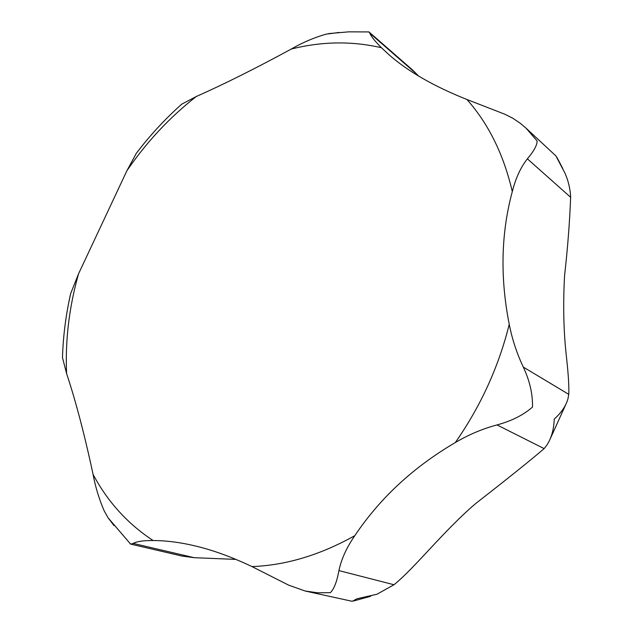 <?xml version="1.0" encoding="UTF-8"?>
<svg xmlns="http://www.w3.org/2000/svg" width="633" height="633" viewBox="0 0 633 633"><rect width="100%" height="100%" fill="white"/><g stroke="black" fill="none" stroke-linecap="round" stroke-linejoin="round"><path stroke-width="0.95" d="M129.86 543.359L130.778 544.135L133.152 543.407C136.91 541.437 143.564 540.479 153.107 540.519C166.772 540.606 181.188 542.505 196.365 546.216C213.598 550.386 232.145 557.182 252.005 566.598L288.648 585.145L305.177 591.016L317.774 592.812L330.402 592.646C334.105 588.904 336.954 581.561 338.932 570.602C341.282 559.255 346.575 547.608 354.82 535.66C379.958 498.124 413.46 467.091 455.317 442.554C468.531 434.721 482.425 428.842 496.992 424.925C511.535 421.024 523.364 415.074 532.488 407.082C532.828 394.24 529.774 380.908 523.309 367.093C516.805 353.341 512.113 339.082 509.249 324.302L508.536 320.694C500.078 275.308 501.328 232.279 512.287 191.617C515.713 178.126 520.745 167.199 527.384 158.836C533.935 151.065 537.188 145.099 537.116 140.937L525.912 128.04L520.397 123.364L512.88 118.284L504.77 114.209L466.964 99.508C434.143 86.436 408.245 71.592 389.271 54.984L381.446 47.736C375.013 41.287 371.144 36.437 369.838 33.201L368.928 31.935L367.733 31.879M339.082 32.449L326.042 34.166C313.96 37.648 302.368 42.609 291.267 49.05C255.574 68.443 223.908 84.268 196.262 96.517L181.695 104.184L177.596 107.887M142.275 145.685L136.356 153.241L126.924 170.696L78.524 273.86L70.659 293.601L68.601 303.326M525.912 128.04L555.901 155.908L565.024 173.268C568.402 181.022 570.27 189.022 570.634 197.282C569.7 222.009 567.69 248.049 564.596 275.387C562.935 305.169 563.607 332.855 566.614 358.436C568.41 374.847 569.122 386.818 568.75 394.343L567.967 398.782C565.934 405.951 561.36 412.724 554.231 419.086C553.883 429.309 551.478 437.917 547.015 444.896L544.143 448.623C529.845 460.832 507.017 479.149 475.668 503.551C443.448 531.063 415.201 567.611 393.979 584.742L377.086 594.189L356.996 598.778L352.201 601.31L305.177 591.016M235.935 559.406L194.196 557.689L182.003 556.059L130.778 544.135M62.651 352.985L62.485 357.637L66.592 373.549C75.762 401.124 84.585 434.736 93.075 474.378C95.409 486.967 99.128 499.168 104.247 510.989L108.093 517.818L114.035 525.651M369.197 32.117L412.463 69.907L418.587 76.023M512.287 191.617C503.733 154.681 488.629 123.973 466.964 99.508M381.446 47.736C351.932 40.916 321.873 41.351 291.267 49.05M196.262 96.517C169.739 117.247 146.627 141.974 126.924 170.696M570.634 197.282L527.384 158.836M194.196 557.689L133.152 543.407M393.979 584.742L338.932 570.602M544.143 448.623L496.992 424.925M568.75 394.343L523.309 367.093M417.345 74.662L369.838 33.201M455.317 442.554C480.732 406.141 498.709 366.721 509.249 324.302M252.005 566.598C285.981 565.301 320.251 554.991 354.82 535.66M93.075 474.378C107.665 501.795 127.676 523.839 153.107 540.519M78.524 273.86C69.132 307.195 65.152 340.419 66.592 373.549M565.839 404.408L550.164 438.985M370.709 596.278L353.625 600.978M557.008 157.475L562.777 168.528M368.928 31.935L348.815 31.84L328.78 33.573M136.356 153.241C150.013 135.32 165.126 118.964 181.695 104.184M108.093 517.818L130.564 544.063M62.485 357.637C63.126 336.218 65.848 314.878 70.659 293.601"/></g></svg>
